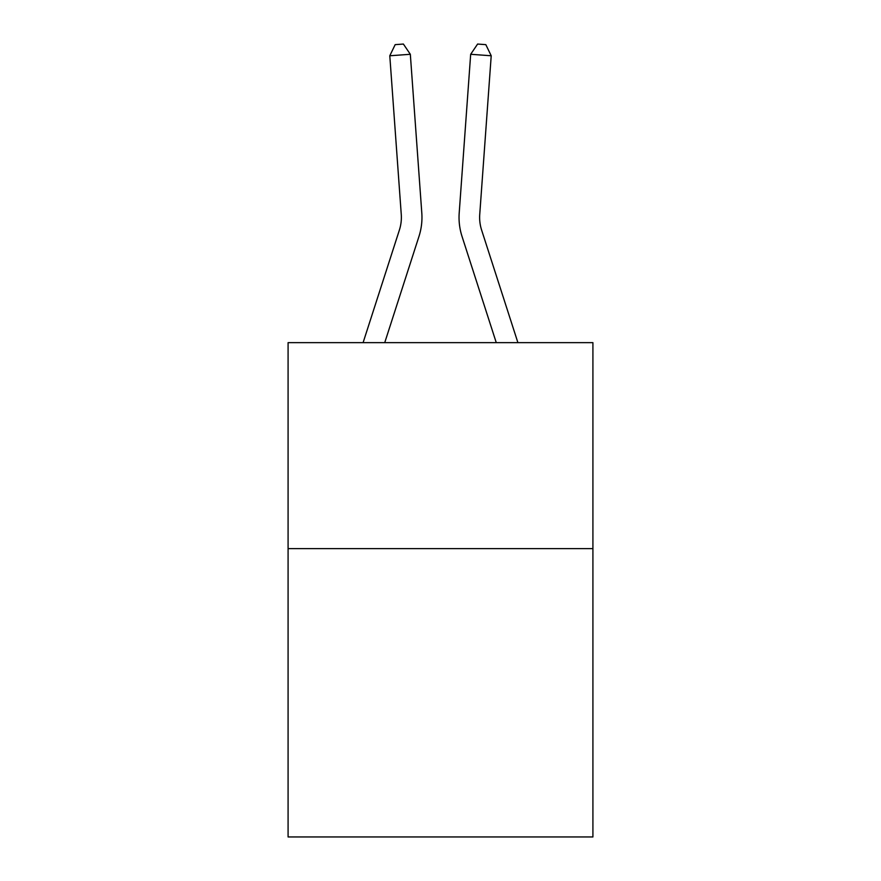<?xml version="1.0" encoding="UTF-8"?>
<svg xmlns="http://www.w3.org/2000/svg" width="881" height="881" viewBox="0 0 881 881"><rect width="100%" height="100%" fill="white"/><g stroke="black" fill="none" stroke-linecap="round" stroke-linejoin="round"><path stroke-width="1.32" d="M592.913 548.61L592.913 836.95L288.087 836.95L288.087 342.654L592.913 342.654L592.913 548.61L288.087 548.61M421.801 212.971L410.326 54.292L421.801 212.971A61.791 61.791 160 0 1 418.982 236.394L384.733 342.654M401.262 214.457A41.187 41.187 -20 0 1 399.379 230.073A41.187 41.187 -20 0 0 401.262 214.457A41.187 41.187 -20 0 1 399.379 230.073A41.187 41.187 -20 0 0 401.262 214.457A41.187 41.187 -20 0 1 399.379 230.073A41.187 41.187 -20 0 0 401.262 214.457A41.187 41.187 -20 0 1 399.379 230.073A41.187 41.187 -20 0 0 401.262 214.457A41.187 41.187 -20 0 1 399.379 230.073A41.187 41.187 -20 0 0 401.262 214.457A41.187 41.187 -20 0 1 399.379 230.073A41.187 41.187 -20 0 0 401.262 214.457A41.187 41.187 -20 0 1 399.379 230.073A41.187 41.187 -20 0 0 401.262 214.457A41.187 41.187 -20 0 1 399.379 230.073A41.187 41.187 -20 0 0 401.262 214.457A41.187 41.187 -20 0 1 399.379 230.073A41.187 41.187 -20 0 0 401.262 214.457A41.187 41.187 -20 0 1 399.379 230.073L363.093 342.654L399.379 230.073A41.187 41.187 -38.8 0 0 401.262 214.457L389.787 55.767L395.173 44.645L403.388 44.05L410.326 54.292L389.787 55.767M517.907 342.654L481.621 230.073A41.187 41.187 38.8 0 1 479.738 214.457L491.213 55.767L470.674 54.292L459.199 212.971A61.791 61.791 -160 0 0 462.018 236.394L496.267 342.654M481.621 230.073A41.187 41.187 20 0 1 479.738 214.457A41.187 41.187 20 0 0 481.621 230.073A41.187 41.187 20 0 1 479.738 214.457A41.187 41.187 20 0 0 481.621 230.073A41.187 41.187 20 0 1 479.738 214.457A41.187 41.187 20 0 0 481.621 230.073A41.187 41.187 20 0 1 479.738 214.457A41.187 41.187 20 0 0 481.621 230.073A41.187 41.187 20 0 1 479.738 214.457A41.187 41.187 20 0 0 481.621 230.073A41.187 41.187 20 0 1 479.738 214.457A41.187 41.187 20 0 0 481.621 230.073A41.187 41.187 20 0 1 479.738 214.457A41.187 41.187 20 0 0 481.621 230.073A41.187 41.187 20 0 1 479.738 214.457A41.187 41.187 20 0 0 481.621 230.073A41.187 41.187 20 0 1 479.738 214.457A41.187 41.187 20 0 0 481.621 230.073A41.187 41.187 20 0 1 479.738 214.457M491.213 55.767L485.827 44.645L477.612 44.05L470.674 54.292L459.199 212.971"/></g></svg>
